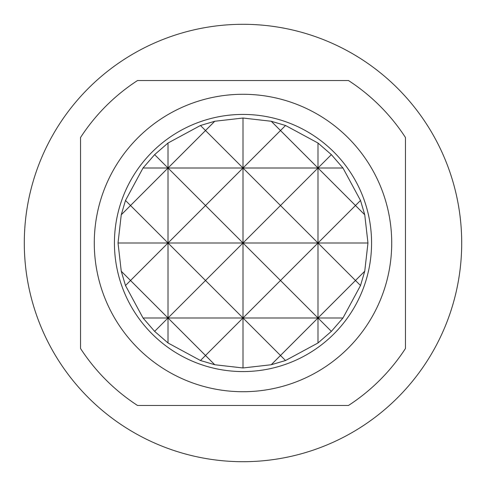 <?xml version="1.0" encoding="UTF-8"?>
<svg xmlns="http://www.w3.org/2000/svg" width="486" height="486" viewBox="0 0 486 486"><rect width="100%" height="100%" fill="white"/><g stroke="black" fill="none" stroke-linecap="round" stroke-linejoin="round"><path stroke-width="0.73" d="M243 391.716A148.716 148.716 0 0 0 391.716 243A148.716 148.716 0 0 0 243 94.284A148.716 148.716 0 0 0 94.284 243A148.716 148.716 0 0 0 243 391.716A148.716 148.716 0 0 0 391.716 243A148.716 148.716 0 0 0 243 94.284M200.469 360.515L168.016 342.976L168.016 317.984L205.511 280.489L243 317.984L168.016 317.984L168.016 168.016L130.527 205.511L168.016 243L130.527 280.489L121.257 271.224L118.031 243L121.257 214.776L130.527 205.511L125.485 200.469L143.024 168.016L154.633 154.633L168.016 168.016L205.511 130.527L243 168.016L243 118.031L271.224 121.257L285.531 125.485L317.984 143.024L331.367 154.633L342.976 168.016L360.515 200.469L364.743 214.776L367.969 243L364.743 271.224L360.515 285.531L342.976 317.984L331.367 331.367L317.984 342.976L285.531 360.515L271.224 364.743L243 367.969L243 317.984L205.511 355.473L214.776 364.743L200.469 360.515L205.511 355.473L168.016 317.984L143.024 317.984L125.485 285.531L130.527 280.489L168.016 317.984L154.633 331.367L143.024 317.984M243 371.571A128.571 128.571 0 0 1 114.429 243A128.571 128.571 0 0 1 243 114.429A128.571 128.571 0 0 1 371.571 243A128.571 128.571 0 0 1 243 371.571M348.486 405.464L137.514 405.464A193.707 193.707 0 0 1 80.536 348.486L80.536 137.514A193.707 193.707 0 0 1 137.514 80.536L348.486 80.536A193.707 193.707 0 0 1 405.464 137.514L405.464 348.486A193.707 193.707 0 0 1 348.486 405.464M243 24.3A218.7 218.7 0 0 1 461.7 243A218.7 218.7 0 0 1 243 461.7A218.7 218.7 0 0 1 24.3 243A218.7 218.7 0 0 1 243 24.3M405.464 137.514L405.464 142.647M142.647 405.464L137.514 405.464M80.536 142.647L80.536 137.514M271.224 364.743L280.489 355.473L243 317.984L243 243L168.016 243L205.511 205.511L243 243L205.511 280.489L168.016 243L118.031 243M342.976 317.984L317.984 317.984L317.984 243L243 243L280.489 205.511L317.984 243L280.489 280.489L317.984 317.984L243 317.984L280.489 280.489L243 243L243 168.016L205.511 205.511L168.016 168.016L143.024 168.016M331.367 331.367L317.984 317.984L355.473 280.489L317.984 243L317.984 168.016L243 168.016L280.489 130.527L317.984 168.016L280.489 205.511L243 168.016L168.016 168.016L168.016 143.024L200.469 125.485L214.776 121.257L205.511 130.527L200.469 125.485M317.984 342.976L317.984 317.984L280.489 355.473L285.531 360.515M285.531 125.485L280.489 130.527L271.224 121.257M367.969 243L317.984 243L355.473 205.511L317.984 168.016L331.367 154.633M364.743 271.224L355.473 280.489L360.515 285.531M360.515 200.469L355.473 205.511L364.743 214.776M342.976 168.016L317.984 168.016L317.984 143.024M214.776 121.257L243 118.031M243 367.969L214.776 364.743M154.633 154.633L168.016 143.024M168.016 342.976L154.633 331.367M121.257 214.776L125.485 200.469M125.485 285.531L121.257 271.224"/></g></svg>

